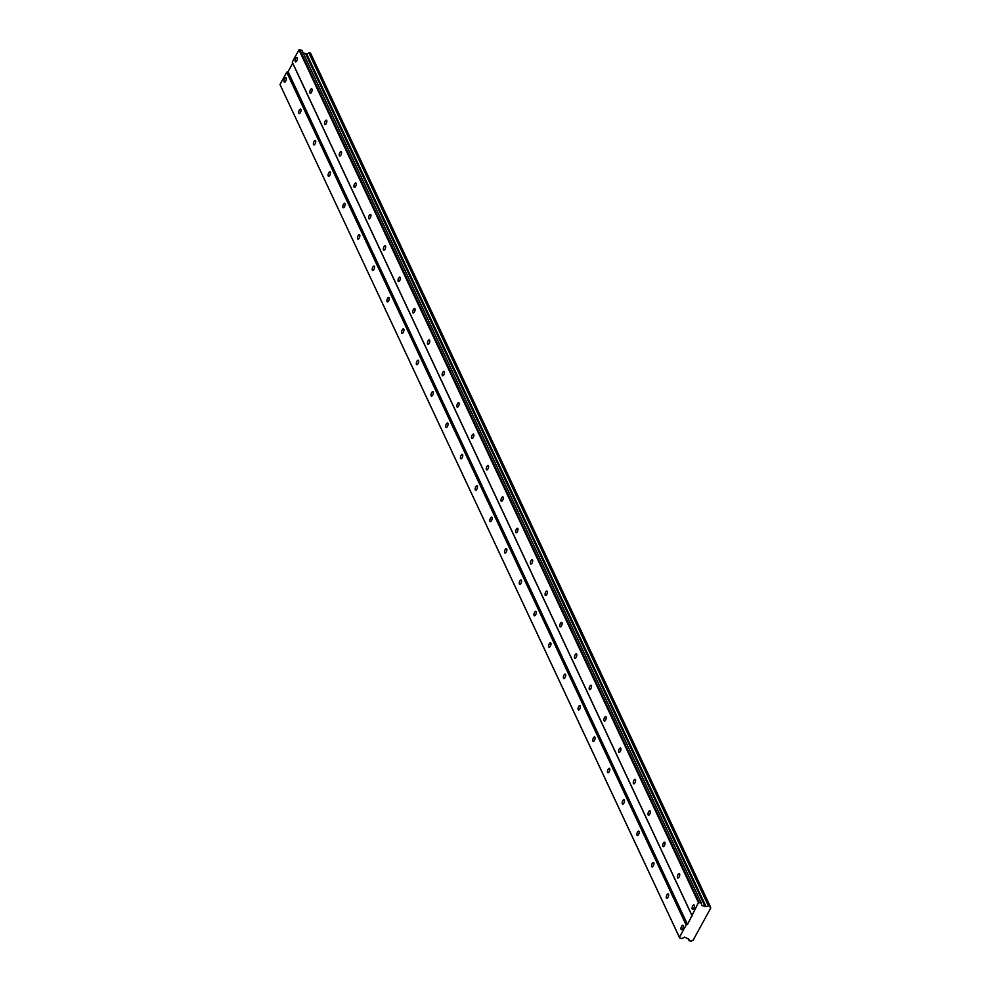 <?xml version="1.0" encoding="UTF-8"?>
<svg xmlns="http://www.w3.org/2000/svg" width="991" height="991" viewBox="0 0 991 991"><rect width="100%" height="100%" fill="white"/><g stroke="black" fill="none" stroke-linecap="round" stroke-linejoin="round"><path stroke-width="1.49" d="M286.201 78.041A2.329 0.979 -71.8 0 0 285.891 77.719A2.329 0.979 -71.8 0 0 284.405 79.181A2.329 0.979 -71.8 0 0 284.12 81.844A2.329 0.979 -71.8 0 0 284.429 82.154A2.329 0.979 -71.8 0 0 285.916 80.705A2.329 0.979 -71.8 0 0 286.201 78.041M683.183 925.582A2.329 0.979 -71.8 0 0 682.873 925.272A2.329 0.979 -71.8 0 0 681.387 926.734A2.329 0.979 -71.8 0 0 681.102 929.397A2.329 0.979 -71.8 0 0 681.412 929.707A2.329 0.979 -71.8 0 0 682.898 928.245A2.329 0.979 -71.8 0 0 683.183 925.582M668.479 894.192A2.329 0.979 -71.8 0 0 668.169 893.882A2.329 0.979 -71.8 0 0 666.683 895.344A2.329 0.979 -71.8 0 0 666.398 898.007A2.329 0.979 -71.8 0 0 666.708 898.317A2.329 0.979 -71.8 0 0 668.194 896.855A2.329 0.979 -71.8 0 0 668.479 894.192M653.787 862.802A2.329 0.979 -71.8 0 0 653.465 862.492A2.329 0.979 -71.8 0 0 651.979 863.954A2.329 0.979 -71.8 0 0 651.694 866.617A2.329 0.979 -71.8 0 0 652.004 866.927A2.329 0.979 -71.8 0 0 653.49 865.465A2.329 0.979 -71.8 0 0 653.787 862.802M639.084 831.412A2.329 0.979 -71.8 0 0 638.761 831.102A2.329 0.979 -71.8 0 0 637.275 832.564A2.329 0.979 -71.8 0 0 636.99 835.215A2.329 0.979 -71.8 0 0 637.312 835.537A2.329 0.979 -71.8 0 0 638.786 834.075A2.329 0.979 -71.8 0 0 639.084 831.412M624.38 800.022A2.329 0.979 -71.8 0 0 624.057 799.712A2.329 0.979 -71.8 0 0 622.583 801.174A2.329 0.979 -71.8 0 0 622.286 803.825A2.329 0.979 -71.8 0 0 622.608 804.147A2.329 0.979 -71.8 0 0 624.082 802.685A2.329 0.979 -71.8 0 0 624.38 800.022M609.676 768.632A2.329 0.979 -71.8 0 0 609.354 768.322A2.329 0.979 -71.8 0 0 607.879 769.784A2.329 0.979 -71.8 0 0 607.582 772.435A2.329 0.979 -71.8 0 0 607.904 772.757A2.329 0.979 -71.8 0 0 609.391 771.295A2.329 0.979 -71.8 0 0 609.676 768.632M594.972 737.242A2.329 0.979 -71.8 0 0 594.65 736.932A2.329 0.979 -71.8 0 0 593.175 738.382A2.329 0.979 -71.8 0 0 592.878 741.045A2.329 0.979 -71.8 0 0 593.2 741.367A2.329 0.979 -71.8 0 0 594.687 739.905A2.329 0.979 -71.8 0 0 594.972 737.242M580.268 705.852A2.329 0.979 -71.8 0 0 579.958 705.542A2.329 0.979 -71.8 0 0 578.471 706.992A2.329 0.979 -71.8 0 0 578.174 709.655A2.329 0.979 -71.8 0 0 578.496 709.977A2.329 0.979 -71.8 0 0 579.983 708.515A2.329 0.979 -71.8 0 0 580.268 705.852M565.564 674.462A2.329 0.979 -71.8 0 0 565.254 674.14A2.329 0.979 -71.8 0 0 563.768 675.602A2.329 0.979 -71.8 0 0 563.483 678.265A2.329 0.979 -71.8 0 0 563.792 678.587A2.329 0.979 -71.8 0 0 565.279 677.126A2.329 0.979 -71.8 0 0 565.564 674.462M550.86 643.072A2.329 0.979 -71.8 0 0 550.55 642.75A2.329 0.979 -71.8 0 0 549.064 644.212A2.329 0.979 -71.8 0 0 548.779 646.875A2.329 0.979 -71.8 0 0 549.088 647.185A2.329 0.979 -71.8 0 0 550.575 645.736A2.329 0.979 -71.8 0 0 550.86 643.072M536.156 611.682A2.329 0.979 -71.8 0 0 535.846 611.36A2.329 0.979 -71.8 0 0 534.36 612.822A2.329 0.979 -71.8 0 0 534.075 615.485A2.329 0.979 -71.8 0 0 534.384 615.795A2.329 0.979 -71.8 0 0 535.871 614.346A2.329 0.979 -71.8 0 0 536.156 611.682M521.452 580.292A2.329 0.979 -71.8 0 0 521.142 579.97A2.329 0.979 -71.8 0 0 519.656 581.432A2.329 0.979 -71.8 0 0 519.371 584.095A2.329 0.979 -71.8 0 0 519.68 584.405A2.329 0.979 -71.8 0 0 521.167 582.943A2.329 0.979 -71.8 0 0 521.452 580.292M506.748 548.903A2.329 0.979 -71.8 0 0 506.438 548.58A2.329 0.979 -71.8 0 0 504.952 550.042A2.329 0.979 -71.8 0 0 504.667 552.705A2.329 0.979 -71.8 0 0 504.976 553.015A2.329 0.979 -71.8 0 0 506.463 551.553A2.329 0.979 -71.8 0 0 506.748 548.903M492.044 517.513A2.329 0.979 -71.8 0 0 491.734 517.191A2.329 0.979 -71.8 0 0 490.248 518.652A2.329 0.979 -71.8 0 0 489.963 521.316A2.329 0.979 -71.8 0 0 490.272 521.625A2.329 0.979 -71.8 0 0 491.759 520.164A2.329 0.979 -71.8 0 0 492.044 517.513M477.34 486.11A2.329 0.979 -71.8 0 0 477.03 485.801A2.329 0.979 -71.8 0 0 475.544 487.262A2.329 0.979 -71.8 0 0 475.259 489.926A2.329 0.979 -71.8 0 0 475.569 490.235A2.329 0.979 -71.8 0 0 477.055 488.774A2.329 0.979 -71.8 0 0 477.34 486.11M462.636 454.72A2.329 0.979 -71.8 0 0 462.326 454.411A2.329 0.979 -71.8 0 0 460.84 455.872A2.329 0.979 -71.8 0 0 460.555 458.536A2.329 0.979 -71.8 0 0 460.865 458.845A2.329 0.979 -71.8 0 0 462.351 457.384A2.329 0.979 -71.8 0 0 462.636 454.72M447.932 423.33A2.329 0.979 -71.8 0 0 447.622 423.021A2.329 0.979 -71.8 0 0 446.136 424.482A2.329 0.979 -71.8 0 0 445.851 427.146A2.329 0.979 -71.8 0 0 446.161 427.455A2.329 0.979 -71.8 0 0 447.647 425.994A2.329 0.979 -71.8 0 0 447.932 423.33M433.228 391.94A2.329 0.979 -71.8 0 0 432.918 391.631A2.329 0.979 -71.8 0 0 431.432 393.093A2.329 0.979 -71.8 0 0 431.147 395.756A2.329 0.979 -71.8 0 0 431.457 396.066A2.329 0.979 -71.8 0 0 432.943 394.604A2.329 0.979 -71.8 0 0 433.228 391.94M418.524 360.551A2.329 0.979 -71.8 0 0 418.214 360.241A2.329 0.979 -71.8 0 0 416.728 361.703A2.329 0.979 -71.8 0 0 416.443 364.366A2.329 0.979 -71.8 0 0 416.753 364.676A2.329 0.979 -71.8 0 0 418.239 363.214A2.329 0.979 -71.8 0 0 418.524 360.551M403.82 329.161A2.329 0.979 -71.8 0 0 403.51 328.851A2.329 0.979 -71.8 0 0 402.024 330.313A2.329 0.979 -71.8 0 0 401.739 332.976A2.329 0.979 -71.8 0 0 402.049 333.286A2.329 0.979 -71.8 0 0 403.535 331.824A2.329 0.979 -71.8 0 0 403.82 329.161M389.116 297.771A2.329 0.979 -71.8 0 0 388.806 297.461A2.329 0.979 -71.8 0 0 387.32 298.923A2.329 0.979 -71.8 0 0 387.035 301.586A2.329 0.979 -71.8 0 0 387.345 301.896A2.329 0.979 -71.8 0 0 388.831 300.434A2.329 0.979 -71.8 0 0 389.116 297.771M374.425 266.381A2.329 0.979 -71.8 0 0 374.103 266.071A2.329 0.979 -71.8 0 0 372.616 267.533A2.329 0.979 -71.8 0 0 372.331 270.184A2.329 0.979 -71.8 0 0 372.641 270.506A2.329 0.979 -71.8 0 0 374.127 269.044A2.329 0.979 -71.8 0 0 374.425 266.381M359.721 234.991A2.329 0.979 -71.8 0 0 359.399 234.681A2.329 0.979 -71.8 0 0 357.912 236.143A2.329 0.979 -71.8 0 0 357.627 238.794A2.329 0.979 -71.8 0 0 357.949 239.116A2.329 0.979 -71.8 0 0 359.423 237.654A2.329 0.979 -71.8 0 0 359.721 234.991M345.017 203.601A2.329 0.979 -71.8 0 0 344.695 203.291A2.329 0.979 -71.8 0 0 343.22 204.753A2.329 0.979 -71.8 0 0 342.923 207.404A2.329 0.979 -71.8 0 0 343.245 207.726A2.329 0.979 -71.8 0 0 344.719 206.264A2.329 0.979 -71.8 0 0 345.017 203.601M330.313 172.211A2.329 0.979 -71.8 0 0 329.991 171.901A2.329 0.979 -71.8 0 0 328.517 173.351A2.329 0.979 -71.8 0 0 328.219 176.014A2.329 0.979 -71.8 0 0 328.541 176.336A2.329 0.979 -71.8 0 0 330.015 174.874A2.329 0.979 -71.8 0 0 330.313 172.211M315.609 140.821A2.329 0.979 -71.8 0 0 315.287 140.511A2.329 0.979 -71.8 0 0 313.813 141.961A2.329 0.979 -71.8 0 0 313.515 144.624A2.329 0.979 -71.8 0 0 313.837 144.946A2.329 0.979 -71.8 0 0 315.324 143.484A2.329 0.979 -71.8 0 0 315.609 140.821M300.905 109.431A2.329 0.979 -71.8 0 0 300.595 109.121A2.329 0.979 -71.8 0 0 299.109 110.571A2.329 0.979 -71.8 0 0 298.811 113.234A2.329 0.979 -71.8 0 0 299.133 113.556A2.329 0.979 -71.8 0 0 300.62 112.094A2.329 0.979 -71.8 0 0 300.905 109.431M303.172 53.043L306.529 53.613A1.709 1.425 -25.1 0 0 308.882 52.895L708.317 905.675A1.709 1.425 -25.1 0 1 705.964 906.393L701.739 905.526L701.318 903.061L698.432 902.603L687.506 924.479L686.156 925.024L679.43 937.3L279.995 84.52L286.709 72.244L686.156 925.024M297.312 57.726A2.329 0.979 -71.8 0 0 297.003 57.416A2.329 0.979 -71.8 0 0 295.516 58.878A2.329 0.979 -71.8 0 0 295.231 61.541A2.329 0.979 -71.8 0 0 295.541 61.851A2.329 0.979 -71.8 0 0 297.027 60.389A2.329 0.979 -71.8 0 0 297.312 57.726M694.307 905.279A2.329 0.979 -71.8 0 0 693.997 904.969A2.329 0.979 -71.8 0 0 692.511 906.418A2.329 0.979 -71.8 0 0 692.226 909.081A2.329 0.979 -71.8 0 0 692.536 909.404A2.329 0.979 -71.8 0 0 694.022 907.942A2.329 0.979 -71.8 0 0 694.307 905.279M679.603 873.889A2.329 0.979 -71.8 0 0 679.293 873.567A2.329 0.979 -71.8 0 0 677.807 875.028A2.329 0.979 -71.8 0 0 677.522 877.692A2.329 0.979 -71.8 0 0 677.832 878.014A2.329 0.979 -71.8 0 0 679.318 876.552A2.329 0.979 -71.8 0 0 679.603 873.889M664.899 842.499A2.329 0.979 -71.8 0 0 664.589 842.177A2.329 0.979 -71.8 0 0 663.103 843.638A2.329 0.979 -71.8 0 0 662.818 846.302A2.329 0.979 -71.8 0 0 663.128 846.611A2.329 0.979 -71.8 0 0 664.614 845.162A2.329 0.979 -71.8 0 0 664.899 842.499M650.195 811.109A2.329 0.979 -71.8 0 0 649.885 810.787A2.329 0.979 -71.8 0 0 648.399 812.248A2.329 0.979 -71.8 0 0 648.114 814.912A2.329 0.979 -71.8 0 0 648.424 815.221A2.329 0.979 -71.8 0 0 649.91 813.772A2.329 0.979 -71.8 0 0 650.195 811.109M635.491 779.719A2.329 0.979 -71.8 0 0 635.181 779.397A2.329 0.979 -71.8 0 0 633.695 780.858A2.329 0.979 -71.8 0 0 633.41 783.522A2.329 0.979 -71.8 0 0 633.72 783.831A2.329 0.979 -71.8 0 0 635.206 782.37A2.329 0.979 -71.8 0 0 635.491 779.719M620.787 748.329A2.329 0.979 -71.8 0 0 620.477 748.007A2.329 0.979 -71.8 0 0 618.991 749.469A2.329 0.979 -71.8 0 0 618.706 752.132A2.329 0.979 -71.8 0 0 619.016 752.442A2.329 0.979 -71.8 0 0 620.502 750.98A2.329 0.979 -71.8 0 0 620.787 748.329M606.083 716.939A2.329 0.979 -71.8 0 0 605.774 716.617A2.329 0.979 -71.8 0 0 604.287 718.079A2.329 0.979 -71.8 0 0 604.002 720.742A2.329 0.979 -71.8 0 0 604.312 721.052A2.329 0.979 -71.8 0 0 605.798 719.59A2.329 0.979 -71.8 0 0 606.083 716.939M591.379 685.537A2.329 0.979 -71.8 0 0 591.07 685.227A2.329 0.979 -71.8 0 0 589.583 686.689A2.329 0.979 -71.8 0 0 589.298 689.352A2.329 0.979 -71.8 0 0 589.608 689.662A2.329 0.979 -71.8 0 0 591.094 688.2A2.329 0.979 -71.8 0 0 591.379 685.537M576.675 654.147A2.329 0.979 -71.8 0 0 576.366 653.837A2.329 0.979 -71.8 0 0 574.879 655.299A2.329 0.979 -71.8 0 0 574.594 657.962A2.329 0.979 -71.8 0 0 574.904 658.272A2.329 0.979 -71.8 0 0 576.39 656.81A2.329 0.979 -71.8 0 0 576.675 654.147M561.971 622.757A2.329 0.979 -71.8 0 0 561.662 622.447A2.329 0.979 -71.8 0 0 560.175 623.909A2.329 0.979 -71.8 0 0 559.89 626.572A2.329 0.979 -71.8 0 0 560.2 626.882A2.329 0.979 -71.8 0 0 561.686 625.42A2.329 0.979 -71.8 0 0 561.971 622.757M547.267 591.367A2.329 0.979 -71.8 0 0 546.958 591.057A2.329 0.979 -71.8 0 0 545.471 592.519A2.329 0.979 -71.8 0 0 545.186 595.182A2.329 0.979 -71.8 0 0 545.496 595.492A2.329 0.979 -71.8 0 0 546.982 594.03A2.329 0.979 -71.8 0 0 547.267 591.367M532.576 559.977A2.329 0.979 -71.8 0 0 532.254 559.667A2.329 0.979 -71.8 0 0 530.767 561.129A2.329 0.979 -71.8 0 0 530.482 563.792A2.329 0.979 -71.8 0 0 530.804 564.102A2.329 0.979 -71.8 0 0 532.278 562.64A2.329 0.979 -71.8 0 0 532.576 559.977M517.872 528.587A2.329 0.979 -71.8 0 0 517.55 528.277A2.329 0.979 -71.8 0 0 516.063 529.739A2.329 0.979 -71.8 0 0 515.778 532.402A2.329 0.979 -71.8 0 0 516.1 532.712A2.329 0.979 -71.8 0 0 517.575 531.25A2.329 0.979 -71.8 0 0 517.872 528.587M503.168 497.197A2.329 0.979 -71.8 0 0 502.846 496.887A2.329 0.979 -71.8 0 0 501.372 498.349A2.329 0.979 -71.8 0 0 501.074 501.012A2.329 0.979 -71.8 0 0 501.396 501.322A2.329 0.979 -71.8 0 0 502.871 499.86A2.329 0.979 -71.8 0 0 503.168 497.197M488.464 465.807A2.329 0.979 -71.8 0 0 488.142 465.497A2.329 0.979 -71.8 0 0 486.668 466.959A2.329 0.979 -71.8 0 0 486.37 469.61A2.329 0.979 -71.8 0 0 486.692 469.932A2.329 0.979 -71.8 0 0 488.179 468.47A2.329 0.979 -71.8 0 0 488.464 465.807M473.76 434.417A2.329 0.979 -71.8 0 0 473.45 434.108A2.329 0.979 -71.8 0 0 471.964 435.569A2.329 0.979 -71.8 0 0 471.666 438.22A2.329 0.979 -71.8 0 0 471.989 438.542A2.329 0.979 -71.8 0 0 473.475 437.081A2.329 0.979 -71.8 0 0 473.76 434.417M459.056 403.027A2.329 0.979 -71.8 0 0 458.746 402.718A2.329 0.979 -71.8 0 0 457.26 404.179A2.329 0.979 -71.8 0 0 456.975 406.83A2.329 0.979 -71.8 0 0 457.285 407.152A2.329 0.979 -71.8 0 0 458.771 405.691A2.329 0.979 -71.8 0 0 459.056 403.027M444.352 371.637A2.329 0.979 -71.8 0 0 444.042 371.328A2.329 0.979 -71.8 0 0 442.556 372.777A2.329 0.979 -71.8 0 0 442.271 375.44A2.329 0.979 -71.8 0 0 442.581 375.762A2.329 0.979 -71.8 0 0 444.067 374.301A2.329 0.979 -71.8 0 0 444.352 371.637M429.648 340.247A2.329 0.979 -71.8 0 0 429.338 339.938A2.329 0.979 -71.8 0 0 427.852 341.387A2.329 0.979 -71.8 0 0 427.567 344.05A2.329 0.979 -71.8 0 0 427.877 344.373A2.329 0.979 -71.8 0 0 429.363 342.911A2.329 0.979 -71.8 0 0 429.648 340.247M414.944 308.858A2.329 0.979 -71.8 0 0 414.634 308.535A2.329 0.979 -71.8 0 0 413.148 309.997A2.329 0.979 -71.8 0 0 412.863 312.661A2.329 0.979 -71.8 0 0 413.173 312.983A2.329 0.979 -71.8 0 0 414.659 311.521A2.329 0.979 -71.8 0 0 414.944 308.858M400.24 277.468A2.329 0.979 -71.8 0 0 399.93 277.146A2.329 0.979 -71.8 0 0 398.444 278.607A2.329 0.979 -71.8 0 0 398.159 281.271A2.329 0.979 -71.8 0 0 398.469 281.58A2.329 0.979 -71.8 0 0 399.955 280.131A2.329 0.979 -71.8 0 0 400.24 277.468M385.536 246.078A2.329 0.979 -71.8 0 0 385.226 245.756A2.329 0.979 -71.8 0 0 383.74 247.217A2.329 0.979 -71.8 0 0 383.455 249.881A2.329 0.979 -71.8 0 0 383.765 250.19A2.329 0.979 -71.8 0 0 385.251 248.741A2.329 0.979 -71.8 0 0 385.536 246.078M370.832 214.688A2.329 0.979 -71.8 0 0 370.523 214.366A2.329 0.979 -71.8 0 0 369.036 215.827A2.329 0.979 -71.8 0 0 368.751 218.491A2.329 0.979 -71.8 0 0 369.061 218.8A2.329 0.979 -71.8 0 0 370.547 217.339A2.329 0.979 -71.8 0 0 370.832 214.688M356.128 183.298A2.329 0.979 -71.8 0 0 355.819 182.976A2.329 0.979 -71.8 0 0 354.332 184.437A2.329 0.979 -71.8 0 0 354.047 187.101A2.329 0.979 -71.8 0 0 354.357 187.41A2.329 0.979 -71.8 0 0 355.843 185.949A2.329 0.979 -71.8 0 0 356.128 183.298M341.424 151.908A2.329 0.979 -71.8 0 0 341.115 151.586A2.329 0.979 -71.8 0 0 339.628 153.048A2.329 0.979 -71.8 0 0 339.343 155.711A2.329 0.979 -71.8 0 0 339.653 156.021A2.329 0.979 -71.8 0 0 341.139 154.559A2.329 0.979 -71.8 0 0 341.424 151.908M326.72 120.506A2.329 0.979 -71.8 0 0 326.411 120.196A2.329 0.979 -71.8 0 0 324.924 121.658A2.329 0.979 -71.8 0 0 324.639 124.321A2.329 0.979 -71.8 0 0 324.949 124.631A2.329 0.979 -71.8 0 0 326.435 123.169A2.329 0.979 -71.8 0 0 326.72 120.506M312.016 89.116A2.329 0.979 -71.8 0 0 311.707 88.806A2.329 0.979 -71.8 0 0 310.22 90.268A2.329 0.979 -71.8 0 0 309.935 92.931A2.329 0.979 -71.8 0 0 310.245 93.241A2.329 0.979 -71.8 0 0 311.731 91.779A2.329 0.979 -71.8 0 0 312.016 89.116M279.995 84.52L679.653 937.87L681.87 938.601L684.447 937.114L688.188 938.873A1.709 1.425 -25.1 0 1 689.154 940.682L691.086 941.227A1.709 1.425 -25.1 0 1 692.994 940.459L710.782 907.967A1.709 1.425 -25.1 0 1 710.163 906.369L708.317 905.675M701.318 903.061L301.883 50.281L298.985 49.823L292.271 62.099L292.704 63.238L288.071 71.699L286.709 72.244M308.882 52.895L310.555 53.13L710.002 905.91M288.071 71.699L687.506 924.479M710.113 906.554L710.782 907.967M689.154 940.682L688.324 938.898M292.704 63.238L692.139 916.018M691.706 914.879L292.271 62.099M298.985 49.823L698.432 902.603M699.101 902.33L299.666 49.55M305.699 53.873L705.134 906.654M705.964 906.393L306.529 53.613M309.378 52.746L708.813 905.526"/></g></svg>
